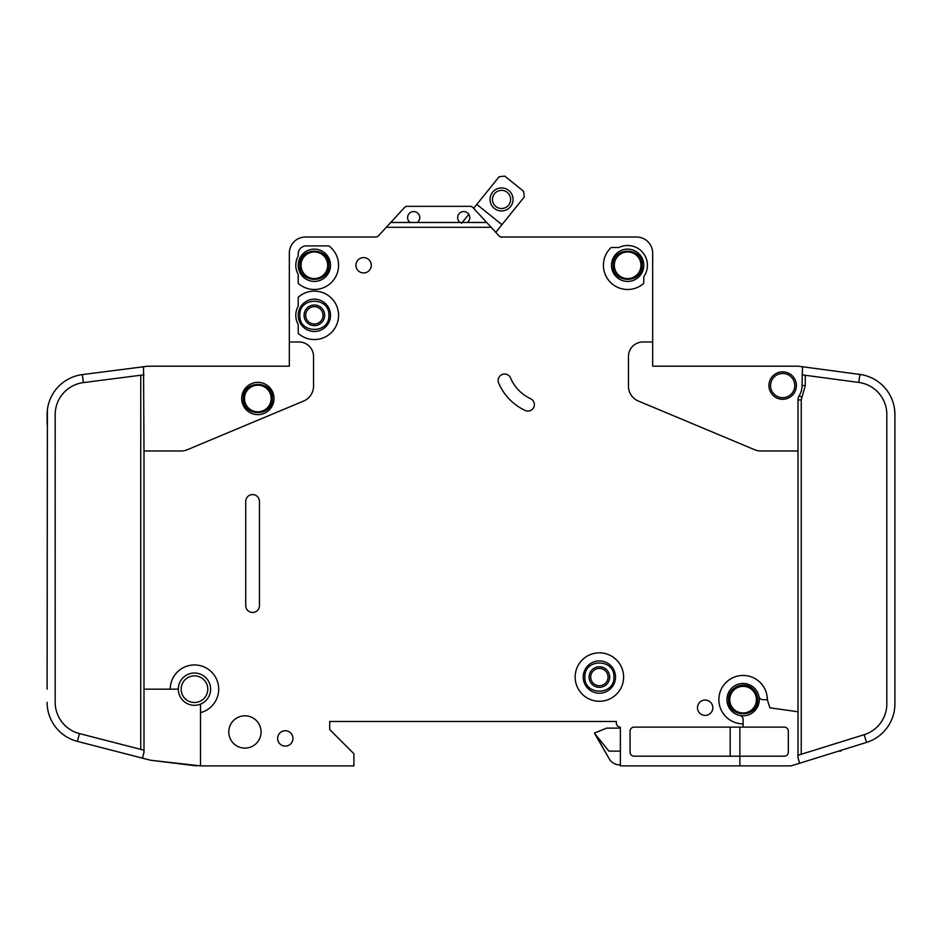 <?xml version="1.0" encoding="UTF-8"?>
<svg xmlns="http://www.w3.org/2000/svg" width="942" height="942" viewBox="0 0 942 942"><rect width="100%" height="100%" fill="white"/><g stroke="black" fill="none" stroke-linecap="round" stroke-linejoin="round"><path stroke-width="1.41" d="M243.307 398.501L243.307 398.501C242.483 417.235 273.192 417.247 272.368 398.501C273.192 379.756 242.483 379.744 243.307 398.501M757.639 699.671C757.545 695.09 755.743 691.322 752.234 688.366C743.485 680.524 727.978 687.931 728.566 699.671L728.566 699.671C727.754 718.416 758.463 718.416 757.639 699.671M767.33 699.671L762.879 699.671A4.039 4.039 0 0 1 758.922 696.432A16.144 16.144 0 0 0 726.953 699.671A16.144 16.144 0 0 1 758.922 696.432A16.144 16.144 0 0 1 739.87 715.484A16.144 16.144 0 0 1 726.953 699.671A16.144 16.144 0 0 0 739.87 715.484A4.039 4.039 0 0 1 743.108 719.441L743.108 723.892A24.221 24.221 0 0 1 718.876 699.671A24.221 24.221 0 0 1 743.108 675.449A24.221 24.221 0 0 1 767.33 699.671L769.873 707.807L798.004 711.763L798.004 399.903A8.078 8.078 0 0 1 799.193 395.699A19.382 19.382 0 0 0 802.042 385.572L802.513 366.768L798.545 366.238L859.881 374.433A40.376 40.376 0 0 1 894.9 414.456L894.9 703.709M642.173 265.267C642.997 246.521 612.288 246.521 613.112 265.267L613.112 265.267C612.288 284.013 642.997 284.025 642.173 265.267L642.173 265.279M328.888 315.334C329.712 296.589 299.003 296.589 299.827 315.334L299.827 315.334C299.003 334.08 329.712 334.08 328.888 315.334L328.888 315.334M328.888 265.267C329.712 246.521 299.003 246.521 299.827 265.267C299.003 284.013 329.712 284.025 328.888 265.267M613.913 677.062C614.737 658.317 584.028 658.317 584.852 677.062L584.852 677.062C584.028 695.808 614.737 695.808 613.913 677.062L613.913 677.062M469.787 217.637A6.052 6.052 0 0 1 467.362 222.477L460.096 222.477A6.052 6.052 0 0 1 463.735 211.573A6.052 6.052 0 0 1 469.787 217.637M419.732 217.637A6.052 6.052 0 0 1 417.306 222.477L410.041 222.477A6.052 6.052 0 0 1 413.668 211.573A6.052 6.052 0 0 1 419.732 217.637M643.786 265.267A16.144 16.144 0 0 1 627.643 281.423A16.144 16.144 0 0 1 611.488 265.267A16.144 16.144 0 0 1 627.643 249.124A16.144 16.144 0 0 1 643.786 265.267M330.512 315.334A16.144 16.144 0 0 1 314.357 331.478A16.144 16.144 0 0 1 298.214 315.334A16.144 16.144 0 0 1 314.357 299.179A16.144 16.144 0 0 1 330.512 315.334M330.512 265.267A16.144 16.144 0 0 1 314.357 281.423A16.144 16.144 0 0 1 298.214 265.267A16.144 16.144 0 0 1 314.357 249.124A16.144 16.144 0 0 1 330.512 265.267M583.228 677.062A16.144 16.144 0 0 0 599.383 693.206A16.144 16.144 0 0 0 615.526 677.062A16.144 16.144 0 0 0 599.383 660.907A16.144 16.144 0 0 0 583.228 677.062M770.556 385.572A12.116 12.116 0 0 1 782.672 373.468A12.116 12.116 0 0 1 794.777 385.572A12.116 12.116 0 0 1 782.672 397.689A12.116 12.116 0 0 1 770.556 385.572M181.135 689.167A13.318 13.318 0 0 1 194.452 675.85A13.318 13.318 0 0 1 207.782 689.167A13.318 13.318 0 0 1 194.452 702.496A13.318 13.318 0 0 1 181.135 689.167M244.52 398.501A13.318 13.318 0 0 1 257.837 385.172A13.318 13.318 0 0 1 271.166 398.501A13.318 13.318 0 0 1 257.837 411.819A13.318 13.318 0 0 1 244.52 398.501M729.779 699.671A13.318 13.318 0 0 1 743.108 686.341A13.318 13.318 0 0 1 756.426 699.671A13.318 13.318 0 0 1 743.108 712.988A13.318 13.318 0 0 1 729.779 699.671M614.314 265.267A13.318 13.318 0 0 1 627.643 251.95A13.318 13.318 0 0 1 640.96 265.267A13.318 13.318 0 0 1 627.643 278.596A13.318 13.318 0 0 1 614.314 265.267M305.679 315.334A8.678 8.678 0 0 0 314.357 324.013A8.678 8.678 0 0 0 323.035 315.334A8.678 8.678 0 0 0 314.357 306.656A8.678 8.678 0 0 0 305.679 315.334M314.357 325.626A10.291 10.291 0 0 1 304.066 315.334A10.291 10.291 0 0 1 314.357 305.031A10.291 10.291 0 0 1 324.649 315.334A10.291 10.291 0 0 1 314.357 325.626M301.04 265.267A13.318 13.318 0 0 1 314.357 251.95A13.318 13.318 0 0 1 327.686 265.267A13.318 13.318 0 0 1 314.357 278.596A13.318 13.318 0 0 1 301.04 265.267M609.674 677.062A10.291 10.291 0 0 1 599.383 687.354A10.291 10.291 0 0 1 589.091 677.062A10.291 10.291 0 0 1 599.383 666.759A10.291 10.291 0 0 1 609.674 677.062M590.705 677.062A8.678 8.678 0 0 0 599.383 685.741A8.678 8.678 0 0 0 608.061 677.062A8.678 8.678 0 0 0 599.383 668.384A8.678 8.678 0 0 0 590.705 677.062M510.623 199.445A9.079 9.079 0 0 1 501.544 208.523A9.079 9.079 0 0 1 492.466 199.445A9.079 9.079 0 0 1 501.544 190.355A9.079 9.079 0 0 1 510.623 199.445M513.049 199.445A11.504 11.504 0 0 1 501.544 210.949A11.504 11.504 0 0 1 490.04 199.445A11.504 11.504 0 0 1 501.544 187.929A11.504 11.504 0 0 1 513.049 199.445M200.516 712.623L200.516 705.193A1.613 1.613 0 0 1 201.423 703.733A16.144 16.144 0 0 0 195.194 673.035A16.144 16.144 0 0 0 178.379 687.707A1.613 1.613 0 0 1 176.766 689.167L170.231 689.167A24.221 24.221 0 0 1 194.452 664.946A24.221 24.221 0 0 1 200.516 712.623L200.516 765.881L353.921 765.881L353.921 753.765L329.7 729.544L329.7 721.466L616.339 721.466L616.339 723.079A4.039 4.039 0 0 0 620.378 727.118L620.378 765.881L739.87 765.881L739.87 756.191L634.096 756.191A4.039 4.039 0 0 1 630.068 752.152L630.068 731.157A4.039 4.039 0 0 1 634.096 727.118L743.108 727.118L743.108 723.892M201.423 703.733A16.144 16.144 0 0 1 178.379 687.707A16.144 16.144 0 0 1 195.194 673.035A16.144 16.144 0 0 1 201.423 703.733M273.992 398.501A16.144 16.144 0 0 1 257.837 414.645A16.144 16.144 0 0 1 241.694 398.501A16.144 16.144 0 0 1 257.837 382.346A16.144 16.144 0 0 1 273.992 398.501M575.162 677.062A24.221 24.221 0 0 1 599.383 652.841A24.221 24.221 0 0 1 623.604 677.062A24.221 24.221 0 0 1 599.383 701.284A24.221 24.221 0 0 1 575.162 677.062M261.064 731.969A16.144 16.144 0 0 1 244.92 748.113A16.144 16.144 0 0 1 228.776 731.969A16.144 16.144 0 0 1 244.92 715.814A16.144 16.144 0 0 1 261.064 731.969M292.962 738.422A7.666 7.666 0 0 1 285.296 746.099A7.666 7.666 0 0 1 277.619 738.422A7.666 7.666 0 0 1 285.296 730.757A7.666 7.666 0 0 1 292.962 738.422M338.578 265.267A24.221 24.221 0 0 1 298.214 283.33L298.214 274.44A18.569 18.569 0 0 1 298.214 256.094L298.214 253.963A8.078 8.078 0 0 1 306.28 245.897L328.888 245.897A24.221 24.221 0 0 1 338.578 265.267M371.278 265.267A7.666 7.666 0 0 1 363.612 272.945A7.666 7.666 0 0 1 355.946 265.267A7.666 7.666 0 0 1 363.612 257.602A7.666 7.666 0 0 1 371.278 265.267M498.141 380.462A6.464 6.464 0 0 1 510.54 377.942A40.376 40.376 0 0 0 530.64 398.749A6.464 6.464 0 0 1 533.773 407.333A6.464 6.464 0 0 1 525.189 410.465A53.294 53.294 0 0 1 498.648 382.982A6.464 6.464 0 0 1 498.141 380.462M338.578 315.334A24.221 24.221 0 0 1 298.214 333.386L298.214 324.507A18.569 18.569 0 0 1 298.214 306.162L298.214 297.272A24.221 24.221 0 0 1 338.578 315.334M647.425 265.267A19.782 19.782 0 0 1 643.786 276.701L643.786 283.33A24.221 24.221 0 0 1 609.733 281.576A24.221 24.221 0 0 1 611.17 247.51L618.941 247.51A19.782 19.782 0 0 1 647.425 265.267M712.823 707.736A7.666 7.666 0 0 1 705.158 715.414A7.666 7.666 0 0 1 697.48 707.736A7.666 7.666 0 0 1 705.158 700.071A7.666 7.666 0 0 1 712.823 707.736M796.39 385.572A13.73 13.73 0 0 1 782.672 399.302A13.73 13.73 0 0 1 768.943 385.572A13.73 13.73 0 0 1 782.672 371.855A13.73 13.73 0 0 1 796.39 385.572M798.545 366.238A4.039 4.039 0 0 0 798.004 366.202L652.676 366.202L652.676 253.162A16.144 16.144 0 0 0 636.521 237.007L501.839 237.007A4.039 4.039 0 0 1 498.871 235.712A4.039 4.039 0 0 0 501.686 237.007L501.686 237.419M894.629 409.805L894.9 414.456M894.9 703.862A40.376 40.376 0 0 1 866.534 742.414L864.132 734.701A32.299 32.299 0 0 0 886.822 703.862L886.822 414.456A32.299 32.299 0 0 0 858.81 382.44L859.881 374.433M789.938 765.881L739.87 765.881L789.938 765.881A8.078 8.078 0 0 0 792.34 765.516L799.699 763.22L792.34 765.516M467.362 222.477L486.684 222.477L491.147 227.316L386.267 227.316L378.543 235.712A4.039 4.039 0 0 1 375.564 237.007L305.479 237.007A16.144 16.144 0 0 0 289.324 253.162L289.324 341.981L299.014 341.981A14.53 14.53 0 0 1 313.556 356.512L313.556 386.138A16.144 16.144 0 0 1 303.642 401.033L187.352 449.723A16.144 16.144 0 0 1 181.123 450.983L143.996 450.983L143.996 689.167L170.231 689.167M798.004 450.983L760.877 450.983A16.144 16.144 0 0 1 754.648 449.723L638.358 401.033A16.144 16.144 0 0 1 628.444 386.138L628.444 356.512A14.53 14.53 0 0 1 642.986 341.981L652.676 341.981L652.676 253.162M491.147 227.316L498.871 235.712A4.039 4.039 0 0 0 501.686 237.007M259.45 501.438L259.45 605.6A6.865 6.865 0 0 1 252.586 612.465A6.865 6.865 0 0 1 245.732 605.6L245.732 501.438A6.865 6.865 0 0 1 252.586 494.585A6.865 6.865 0 0 1 259.45 501.438M866.534 742.414L799.699 763.22L798.004 757.804L798.004 711.763M858.81 382.44L802.042 374.845M798.004 755.284L864.132 734.701M743.108 727.118L784.286 727.118A4.039 4.039 0 0 1 788.324 731.157L788.324 752.152A4.039 4.039 0 0 1 784.286 756.191L739.87 756.191L739.87 727.118M289.324 341.981L289.324 366.202L148.024 366.202A4.039 4.039 0 0 0 147.517 366.238L82.331 374.598L83.355 382.605A32.299 32.299 0 0 0 55.178 414.645L55.178 702.296A32.299 32.299 0 0 0 79.411 733.571L77.397 741.389A40.376 40.376 0 0 1 47.1 702.296L47.124 703.709M47.1 689.167L47.394 409.805M47.1 414.645L47.1 424.336L47.1 414.645A40.376 40.376 0 0 1 82.331 374.598M143.996 689.167L143.996 752.293L142.477 758.157L150.049 760.112A8.078 8.078 0 0 0 151.085 760.3L200.516 765.881M143.996 450.983L143.537 366.744M142.477 758.157L77.397 741.389M79.411 733.571L143.996 750.209M143.996 374.822L83.355 382.605M476.805 204.39L499.107 176.731L504.782 176.119L523.646 191.332L524.247 197.008L501.956 224.655L476.805 204.39L473.638 208.323L473.002 207.629A4.039 4.039 0 0 0 470.034 206.333L407.368 206.333A4.039 4.039 0 0 0 404.401 207.629L390.73 222.477L410.041 222.477M486.684 222.477L473.002 207.629M386.267 227.316L390.73 222.477M417.306 222.477L460.096 222.477M620.378 728.131L606.648 728.131L594.532 732.97L609.215 758.816A12.116 12.116 0 0 0 619.706 764.869L620.378 764.869M609.215 758.816L594.532 733.382L608.921 751.139L620.378 751.139M461.568 223.289L468.798 214.317M501.956 224.655L495.763 232.333M838.498 751.139L840.806 751.139L840.806 750.421M730.321 706.594L729.591 705.016L730.321 706.594M272.368 398.501L268.117 408.769M730.18 756.191L730.18 727.118M470.034 206.333L407.368 206.333M798.004 366.202L773.806 366.202M701.107 366.202L652.676 366.202M616.339 723.079L616.339 721.466L329.7 721.466L329.7 729.544M375.316 237.007L305.479 237.007M289.324 366.202L240.893 366.202M168.194 366.202L148.024 366.202M196.478 765.881L151.085 760.3M501.839 237.007A4.039 4.039 0 0 1 498.871 235.712M726.953 699.671A16.144 16.144 0 0 0 739.87 715.484M798.004 399.903L801.242 399.903L801.242 754.283M799.193 395.699L801.948 397.383L801.242 399.903M805.28 375.281L805.28 385.572L801.948 397.383M805.28 385.572L802.042 385.572M140.758 749.373L140.758 375.234"/></g></svg>
